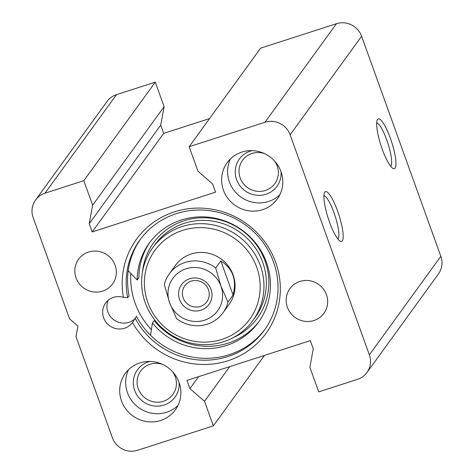 <?xml version="1.0" encoding="UTF-8"?>
<svg xmlns="http://www.w3.org/2000/svg" width="474" height="474" viewBox="0 0 474 474"><rect width="100%" height="100%" fill="white"/><g stroke="black" fill="none" stroke-linecap="round" stroke-linejoin="round"><path stroke-width="0.71" d="M323.92 195.703A22.853 4.894 -107.9 0 1 334.911 215.35A22.853 4.894 -107.9 0 1 338.116 238.754A22.853 4.894 -107.9 0 1 337.891 239.003M342.305 240.845A26.171 5.605 72.1 0 0 337.281 210.154A26.171 5.605 72.1 0 0 324.536 192.58A26.171 5.605 72.1 0 0 328.209 218.224A26.171 5.605 72.1 0 0 340.214 241.183A26.171 5.605 72.1 0 0 342.305 240.845M290.124 134.8L369.353 354.872A19.902 19.203 36 0 1 366.959 372.523A19.902 19.203 36 0 1 357.514 379.348L318.712 391.862L309.883 367.344L313.267 348.858L310.304 340.628L186.963 380.415L189.926 388.644L204.531 401.33L213.359 425.848L137.555 450.3A19.902 19.203 36 0 1 112.391 437.757L75.982 336.629L77.914 326.065L69.571 318.818L33.162 217.69A19.902 19.203 36 0 1 35.55 200.034A19.902 19.203 36 0 1 44.994 193.208L83.797 180.695L92.626 205.218L89.242 223.704L92.205 231.928L215.546 192.142L212.583 183.918L197.978 171.233L189.15 146.709L264.954 122.256A19.902 19.203 36 0 1 290.124 134.8L361.609 36.243A19.902 19.203 -144 0 0 336.445 23.7L260.641 48.152L189.15 146.709M366.959 372.523L438.45 273.966A19.902 19.203 -144 0 0 440.838 256.31L361.609 36.243M395.073 168.098A26.171 5.605 72.1 0 0 390.049 137.407A26.171 5.605 72.1 0 0 377.298 119.833A26.171 5.605 72.1 0 0 380.972 145.477A26.171 5.605 72.1 0 0 392.976 168.436A26.171 5.605 72.1 0 0 395.073 168.098M376.688 122.956A22.853 4.894 -107.9 0 1 387.673 142.603A22.853 4.894 -107.9 0 1 390.878 166.007A22.853 4.894 -107.9 0 1 390.659 166.261M264.984 329.282A76.841 74.157 -144 0 1 136.459 316.276L132.459 322.527A16.584 16.003 36 0 1 109.636 325.762A16.584 16.003 36 0 1 105.601 303.064A16.584 16.003 36 0 1 123.388 297.334L127.719 297.672L129.082 295.794A76.841 74.157 -144 0 1 140.588 239.056M108.078 300.386A16.584 16.003 -144 0 0 114.145 320.08A16.584 16.003 -144 0 0 134.693 318.943M132.459 322.527A80.035 77.238 -144 0 0 264.462 335.373A80.035 77.238 -144 0 0 219.634 210.865A80.035 77.238 -144 0 0 123.388 297.334M262.584 209.68A30.958 29.874 36 0 1 227.923 198.44A30.958 29.874 36 0 1 227.159 162.706A30.958 29.874 36 0 1 269.759 156.704A30.958 29.874 36 0 1 277.278 199.062A30.958 29.874 36 0 1 262.584 209.68M160.656 420.468A30.958 29.874 36 0 1 125.995 409.228A30.958 29.874 36 0 1 125.231 373.494A30.958 29.874 36 0 1 167.832 367.486A30.958 29.874 36 0 1 175.35 409.85A30.958 29.874 36 0 1 160.656 420.468M102.621 291.125A21.01 20.275 36 0 1 79.099 283.499A21.01 20.275 36 0 1 78.577 259.248A21.01 20.275 36 0 1 107.485 255.172A21.01 20.275 36 0 1 112.587 283.92A21.01 20.275 36 0 1 102.621 291.125M313.96 320.513A21.01 20.275 36 0 1 290.438 312.887A21.01 20.275 36 0 1 289.922 288.636A21.01 20.275 36 0 1 318.83 284.566A21.01 20.275 36 0 1 323.932 313.308A21.01 20.275 36 0 1 313.96 320.513M127.719 297.672A76.841 74.157 36 0 1 139.901 239.986A76.841 74.157 36 0 1 245.645 225.079A76.841 74.157 36 0 1 264.308 330.224A76.841 74.157 36 0 1 135.096 318.155M150.009 361.425A23.22 22.408 -144 0 0 134.403 389.658A23.22 22.408 -144 0 0 164.022 405.057A23.22 22.408 -144 0 0 179.125 382.548M172.471 371.592A19.902 19.203 36 0 1 172.868 394.439A19.902 19.203 36 0 1 163.423 401.265A19.902 19.203 36 0 1 141.139 394.042A19.902 19.203 36 0 1 140.648 371.071A19.902 19.203 36 0 1 150.092 364.245A19.902 19.203 36 0 1 162.493 364.352M128.573 369.655A30.958 29.874 -144 0 0 133.621 403.048A30.958 29.874 -144 0 0 166.617 412.256A30.958 29.874 -144 0 0 177.963 405.477M251.937 150.643A23.22 22.408 -144 0 0 236.33 178.87A23.22 22.408 -144 0 0 265.955 194.269A23.22 22.408 -144 0 0 281.058 171.766M274.399 160.804A19.902 19.203 36 0 1 274.802 183.657A19.902 19.203 36 0 1 265.351 190.477A19.902 19.203 36 0 1 243.067 183.254A19.902 19.203 36 0 1 242.575 160.283A19.902 19.203 36 0 1 252.026 153.458A19.902 19.203 36 0 1 264.421 153.57M230.5 158.867A30.958 29.874 -144 0 0 235.554 192.266A30.958 29.874 -144 0 0 268.545 201.468A30.958 29.874 -144 0 0 279.897 194.696M198.618 376.658L189.926 388.644M229.694 366.633L204.531 401.33M264.439 355.423L213.359 425.848M209.561 118.577L163.696 133.372L160.733 125.142L164.117 106.656L155.288 82.138L116.486 94.652A19.902 19.203 -144 0 0 107.041 101.477L35.55 200.034M155.288 82.138L83.797 180.695M164.117 106.656L92.626 205.218M160.733 125.142L89.242 223.704M163.696 133.372L92.205 231.928M215.706 267.976A33.168 32.007 -144 0 0 185.044 262.466A33.168 32.007 -144 0 0 169.301 273.842A33.168 32.007 -144 0 0 164.312 284.554L169.603 302.779L176.595 318.664A33.168 32.007 -144 0 0 222.999 312.793A33.168 32.007 -144 0 0 227.982 302.086L220.997 286.201L215.706 267.976L220.813 260.937C232.823 268.562 236.917 279.933 233.089 295.041L227.982 302.086M220.813 260.937L233.089 295.041M169.603 302.779A27.64 26.674 36 0 1 186.045 268.782A27.64 26.674 36 0 1 220.997 286.201A27.64 26.674 36 0 1 204.555 320.199A27.64 26.674 36 0 1 169.603 302.779M211.019 289.418A16.91 16.317 -144 0 0 182.531 283.405A16.91 16.317 -144 0 0 192.343 310.648A16.91 16.317 -144 0 0 211.019 289.418M208.447 289.715A13.592 13.118 36 0 1 206.812 301.772A13.592 13.118 36 0 1 188.107 304.409A13.592 13.118 36 0 1 184.807 285.804A13.592 13.118 36 0 1 197.581 280.685A13.592 13.118 36 0 1 208.447 289.715M150.566 335.296L152.415 322.972A67.444 65.086 -144 0 0 258.407 322.361A67.444 65.086 -144 0 0 242.024 230.074A67.444 65.086 -144 0 0 149.215 243.156A67.444 65.086 -144 0 0 137.17 279.998L128.217 270.707M259.242 321.176A67.444 65.086 -144 0 1 154.115 320.625L152.415 322.972M150.074 241.995A67.444 65.086 -144 0 0 138.87 277.651L137.17 279.998M151.402 329.703A75.739 73.091 36 0 1 135.102 303.123A75.739 73.091 36 0 1 130.812 273.403M147.799 302.442A58.598 56.548 36 0 1 212.524 228.883A58.598 56.548 36 0 1 246.51 323.286A58.598 56.548 36 0 1 147.799 302.442M169.301 273.842L175.427 265.393A33.168 32.007 36 0 1 221.074 258.958A33.168 32.007 36 0 1 229.126 304.349L222.999 312.793M145.228 302.732A61.916 59.754 36 0 1 152.664 247.813A61.916 59.754 36 0 1 237.871 235.797A61.916 59.754 36 0 1 252.909 320.525A61.916 59.754 36 0 1 194.707 343.84A61.916 59.754 36 0 1 145.228 302.732M440.838 256.31L369.353 354.872M116.486 94.652L44.994 193.208M336.445 23.7L264.954 122.256M142.455 272.112A64.126 61.887 36 0 1 241.847 230.317A64.126 61.887 36 0 1 232.983 337.772M152.664 247.813L155.051 244.525A61.916 59.754 36 0 1 240.253 232.515A61.916 59.754 36 0 1 255.29 317.236L252.909 320.525"/></g></svg>
